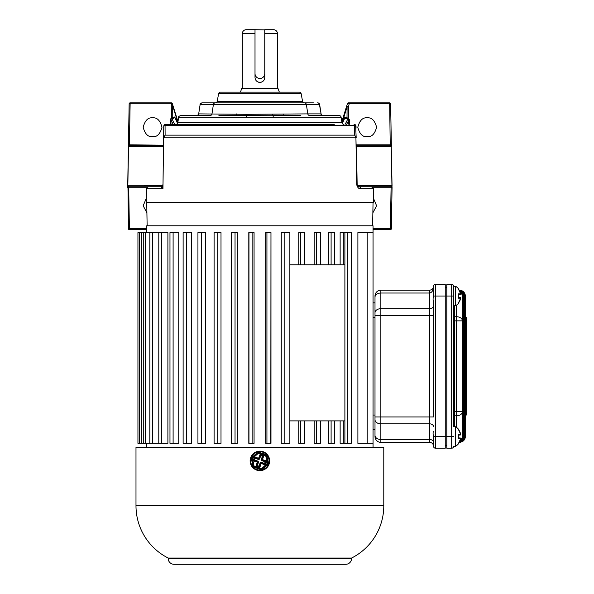 <?xml version="1.0" encoding="UTF-8"?>
<svg xmlns="http://www.w3.org/2000/svg" width="594" height="594" viewBox="0 0 594 594"><rect width="100%" height="100%" fill="white"/><g stroke="black" fill="none" stroke-linecap="round" stroke-linejoin="round"><path stroke-width="0.89" d="M146.31 198.285L143.176 205.776L146.904 212.815M152.576 117.842C148.129 117.308 144.995 120.448 143.169 127.25C144.995 134.058 148.129 137.192 152.576 136.657C157.024 137.192 160.157 134.058 161.984 127.25C160.157 120.448 157.024 117.308 152.576 117.842M367.196 117.842C362.748 117.308 359.615 120.448 357.788 127.25C359.615 134.058 362.748 137.192 367.196 136.657C371.644 137.192 374.777 134.058 376.603 127.25C374.777 120.448 371.644 117.308 367.196 117.842M177.755 122.943L174.97 117.597L173.092 118.451L171.451 118.384L170.998 119.788L170.144 119.788L171.384 117.827L171.287 103.824L130.123 103.824L129.403 144.832L163.357 145.196A0.973 0.549 23.2 0 0 163.402 145.567L162.303 146.748L128.519 146.629L127.836 185.788A0.973 0.846 77.5 0 0 128.69 186.768L127.71 187.57L127.703 186.746L129.143 103.824L127.717 185.803A0.973 0.958 1 0 0 128.69 186.783L128.69 187.719L127.688 187.392M348.819 124.332L348.314 118.741L346.666 118.8L344.787 118.02A0.973 0.668 112.5 0 0 345.121 117.374L348.381 118.154L349.628 120.07L349.673 124.332M346.309 117.872A0.973 0.668 112.5 0 1 345.975 118.51L344.565 118.54L344.557 117.954L344 119.008A0.973 0.587 -156.8 0 1 344.023 118.815L344.186 118.444M301.158 93.733L218.614 93.733A1.953 1.953 0 0 1 220.537 92.137L299.235 92.137A1.953 1.953 0 0 1 301.158 93.733L302.554 101.27A1.953 1.953 0 0 0 304.47 102.866L313.432 102.866M200.126 104.522L198.678 113.892L200.126 104.522C199.703 104.173 200.349 103.623 202.049 102.866L215.295 102.866A1.953 1.953 0 0 0 217.218 101.27L302.554 101.27M317.723 102.866A1.953 1.953 0 0 1 319.646 104.522L321.094 113.892A1.953 1.953 0 0 0 323.017 115.548M198.678 113.892C199.131 114.204 198.493 114.753 196.755 115.548L196.993 115.548A1.953 1.923 -90 0 0 198.893 113.892L247.045 114.308L307.803 113.892A1.953 1.923 -90 0 0 309.704 115.548L339.181 115.548A1.953 1.953 0 0 1 341.112 117.204L341.951 122.676A1.953 1.953 0 0 0 343.881 124.332M165.058 125.468L165.11 135.128L163.84 138.112L165.11 135.128L354.663 135.128L356.17 137.578A1.953 0.423 171 0 1 355.91 137.815L354.663 135.128L354.715 125.468L165.058 125.468L163.766 126.188A1.953 1.953 -90 0 1 165.711 124.332L165.058 125.468L165.711 124.332L175.891 124.332A1.953 1.953 0 0 0 177.821 122.676L341.951 122.676M218.614 93.733L217.218 101.27M283.041 113.892A1.953 0.928 -90 0 0 283.962 115.548L273.092 115.756L273.27 117.204L178.66 117.204L177.821 122.676M164.152 125.609L163.758 126.247L162.956 188.677L146.473 188.677L146.235 202.368L373.537 202.368L373.299 188.677L360.721 188.677C358.984 189.055 357.662 187.778 356.749 184.845L355.932 138.112L357.031 184.845C357.633 186.449 358.286 187.088 358.984 186.761L371.347 186.761C373.136 187.578 373.782 188.216 373.299 188.677M319.646 104.522L306.378 104.522A1.953 1.923 90 0 0 304.477 102.866L206.341 102.866M171.369 102.866A0.973 0.973 0 0 1 172.305 103.549L177.97 121.703L172.921 105.539L171.287 103.824L171.287 102.866L171.451 103.824L172.305 103.549L172.921 105.539M348.403 102.866L389.649 102.866A0.973 0.973 0 0 1 390.629 103.824L391.364 146.28L390.629 103.824L347.475 103.549A0.973 0.973 0 0 1 348.403 102.866L349.421 102.866L348.463 106.883L347.089 106.883L342.07 122.951M373.047 228.727L391.342 228.727L392.077 186.731A0.973 0.497 -1 0 1 391.097 187.244L390.949 186.761L358.984 186.761A1.953 1.737 90 0 1 360.721 188.677M391.364 146.035L356.578 145.79A0.973 0.832 -90 0 0 356.615 145.79L390.028 145.79L390.028 144.832L391.349 145.151M128.43 144.832L129.403 144.832L129.373 145.73A0.973 0.817 124.1 0 0 128.519 146.629L128.401 146.629A0.973 0.913 1 0 1 129.373 145.73L163.031 145.79A0.973 0.854 90 0 0 162.303 146.748M163.558 138.112L162.956 188.677L160.788 186.761L128.69 186.768A0.973 0.965 1 0 1 127.717 185.788L162.489 185.774M178.66 117.204C178.245 116.855 178.883 116.305 180.591 115.548L210.068 115.548A1.953 1.923 -90 0 0 211.969 113.892L213.394 104.522L200.319 104.522A1.953 1.923 -90 0 1 202.227 102.866M163.729 128.178L163.758 126.247A1.953 1.953 0 0 1 165.711 124.332L334.303 124.332M356.044 128.178L356.014 126.247A1.953 1.953 179 0 0 354.061 124.332L356.006 126.188L354.715 125.468M355.643 125.624L356.17 137.578M272.728 114.308A1.953 0.527 -93.3 0 0 273.092 115.756L235.811 115.548A1.953 0.928 -90 0 0 236.731 113.892M247.045 114.308A1.953 0.527 -86.7 0 1 246.681 115.756L246.51 117.204M355.91 137.815L163.862 137.815A1.953 0.423 9 0 1 163.602 137.578L165.11 135.128M354.663 135.135L355.776 137.066M356.006 126.188A1.953 1.953 -90 0 0 354.061 124.332M357.187 186.093L357.737 185.774A0.973 0.854 90 0 1 357.647 186.234M391.253 146.748L392.055 185.788A0.973 0.965 179 0 1 391.082 186.768A0.973 0.846 102.5 0 0 391.936 185.788L391.253 146.748L356.489 146.748L357.165 185.521M391.342 228.727A0.973 0.973 0 0 1 390.369 229.685L373.047 229.685M372.869 212.815L376.596 205.776L373.47 198.285M146.725 229.685L129.41 229.685A0.973 0.973 0 0 1 128.43 228.727L127.985 187.548A0.973 0.691 -90 0 1 128 187.711M130.123 102.866L130.123 103.824L129.143 103.824A0.973 0.973 0 0 1 130.123 102.866L171.287 102.866M341.802 121.703L347.475 103.549M343.696 119.736L344.602 117.36A0.973 0.661 -110.7 0 1 344.557 117.954M177.569 123.366A57.499 27.747 91.1 0 1 174.97 117.597A0.973 0.661 65.4 0 1 174.651 116.981L176.084 119.416M146.748 187.719L128.69 187.719L129.41 228.727L128.43 228.727M392.077 186.798A0.973 0.483 -179 0 1 391.097 187.258L391.082 187.719L373.025 187.719M392.055 187.719L391.082 187.719L390.369 229.685M171.451 118.384L171.384 117.827L174.651 116.981M173.092 118.451A0.973 0.661 66.4 0 1 172.765 117.827L172.683 105.814L177.858 122.409M174.703 124.332A57.499 27.747 -88.9 0 1 171.948 118.51L172 117.887M346.666 124.332A62.073 29.952 -91.1 0 0 348.775 120.07L349.628 120.07M348.314 118.741L348.463 106.883L346.599 106.341A1.953 0.52 17.3 0 0 347.089 106.883L347.007 118.154A0.973 0.668 112.2 0 1 346.666 118.8M345.092 124.332A61.1 29.485 88.9 0 0 347.817 118.852L347.772 118.206M358.984 186.761A1.953 1.953 0 0 1 357.202 185.61M129.744 145.79A0.973 0.854 90 0 0 128.891 146.748M163.157 145.79L162.994 145.827A0.973 0.772 47.4 0 0 162.801 146.532M128.824 186.761A0.973 0.854 -90 0 1 127.97 185.774M357.737 185.774L391.802 185.774A0.973 0.854 90 0 1 390.949 186.761M356.69 145.812A0.973 0.817 -68.9 0 1 356.534 145.775L356.37 146.748M390.236 145.805L389.649 102.866M356.645 146.183A0.973 0.817 -1 0 1 356.348 145.612L356.534 145.775A0.973 0.817 -68.9 0 1 356.355 145.671M162.741 184.845A1.953 1.953 0 0 1 160.788 186.761M162.704 186.694A1.953 1.5 1 0 1 162.192 187.689M147.134 225.787L146.725 202.368M372.638 225.787L373.047 202.368M240.422 92.137L241.847 88.231L277.925 88.231L279.351 92.137M277.45 88.231L277.45 33.606L264.761 33.606L264.761 77.502C264.478 80.465 262.852 82.091 259.89 82.38C256.92 82.091 255.294 80.465 255.012 77.502L255.012 33.606L242.33 33.606L242.33 88.231M277.45 33.606A3.906 3.906 0 0 0 273.544 29.7L264.761 29.7L273.544 29.7M242.33 33.606A3.906 3.906 0 0 1 246.228 29.7L255.012 29.7L255.012 33.606M259.89 82.38A4.878 4.878 0 0 0 264.761 77.502M258.019 82.009A4.878 4.878 0 0 0 258.932 82.284M264.761 29.878L255.012 29.7L255.012 73.597A4.878 4.878 0 0 0 259.89 78.475A4.878 4.878 0 0 0 264.761 73.597L264.761 29.7M221.005 232.61L221.005 443.332L214.1 443.332L214.1 232.61L221.005 232.61M205.598 232.61L205.598 443.332L197.936 443.332L197.936 232.61L205.598 232.61M191.409 232.61L191.409 443.332L183.123 443.332L183.123 232.61L191.409 232.61M178.749 232.61L178.749 443.332L169.973 443.332L169.973 232.61L178.749 232.61M167.894 232.61L167.894 443.332L137.942 443.332L137.942 232.61L167.894 232.61M343.302 264.805L343.302 232.61L340.139 232.61L340.139 264.805M340.139 420.894L340.139 443.332L343.302 443.332L343.302 420.894M331.103 264.805L331.103 232.61L328.363 232.61L328.363 264.805M328.363 420.894L328.363 443.332L331.103 443.332L331.103 420.894M316.461 264.805L316.461 232.61L314.174 232.61L314.174 264.805M314.174 420.894L314.174 443.332L316.461 443.332L316.461 420.894M300.557 264.805L300.557 232.61L298.767 232.61L298.767 264.805M298.767 420.894L298.767 443.332L300.557 443.332L300.557 420.894M284.162 232.61L281.252 232.61L281.252 443.332L284.162 443.332L284.162 232.61L289.865 232.61L289.865 443.332L284.162 443.332M270.805 232.61L265.711 232.61L265.711 443.332L270.968 443.332L270.968 232.61L270.805 443.332M252.844 232.61L248.804 232.61L248.804 443.332L254.061 443.332L254.061 232.61L252.844 232.61L252.844 443.332M237.281 232.61L237.281 443.332L231.237 443.332L231.237 232.61L237.281 232.61M146.725 232.61L146.725 225.787L373.047 225.787L373.047 447.237M146.725 443.332L146.725 447.237M367.196 232.61L357.892 232.61L357.892 443.332L367.196 443.332L367.196 232.61L373.047 232.61M304.744 420.894L304.744 443.332L300.557 443.332M300.557 232.61L304.744 232.61L304.744 264.805M320.359 420.894L320.359 443.332L316.461 443.332M316.461 232.61L320.359 232.61L320.359 264.805M334.622 420.894L334.622 443.332L331.103 443.332M331.103 232.61L334.622 232.61L334.622 264.805M343.302 232.61L344.891 232.61L344.891 443.332L343.302 443.332M344.891 232.61L347.26 232.61L347.26 443.332L344.891 443.332M347.26 232.61L351.24 232.61L351.24 443.332L347.26 443.332M373.047 443.332L367.196 443.332M168.184 558.449A5.851 5.851 0 0 0 174.042 564.3L345.738 564.3A5.851 5.851 0 0 0 351.589 558.449L351.589 558.041L168.184 558.041L168.184 558.449L351.589 558.449M135.989 505.769L383.783 505.769L383.783 447.237L135.989 447.237L135.989 505.769A58.531 58.531 0 0 0 168.184 558.041M383.783 505.769A58.531 58.531 0 0 1 351.589 558.041M194.624 564.3L190.236 564.3M256.742 470.129A9.756 9.756 0 0 1 250.653 457.744A9.756 9.756 0 0 1 263.031 451.655A9.756 9.756 0 0 1 269.119 464.04A9.756 9.756 0 0 1 256.742 470.129M261.204 469.067L267.241 463.394L267.627 463.84L261.776 468.956A0.587 0.587 0 0 1 261.204 469.067L253.853 466.557L261.204 469.067L261.018 469.616A1.173 1.173 0 0 0 262.162 469.394L268.013 464.278A1.173 1.173 0 0 0 268.384 463.171L266.884 455.553A1.173 1.173 0 0 0 266.112 454.67L258.754 452.168A1.173 1.173 0 0 0 257.61 452.39L258.383 453.274L252.532 458.39L254.039 466.008L261.397 468.51L262.162 469.394M268.384 463.171L267.241 463.394L265.733 455.776L266.305 455.665L267.812 463.283A0.587 0.587 0 0 1 267.627 463.84L268.013 464.278M257.61 452.39L251.759 457.506A1.173 1.173 0 0 0 251.388 458.613L251.96 458.501L253.467 466.119L251.96 458.501A0.587 0.587 0 0 1 252.146 457.944L257.996 452.828A0.587 0.587 0 0 1 258.568 452.717L265.919 455.219A0.587 0.587 0 0 1 266.305 455.665L266.884 455.553M254.239 461.13A1.173 1.173 0 0 1 253.512 459.645L254.076 457.981L254.626 458.174L254.061 459.838L257.662 461.063A1.173 1.173 0 0 1 258.397 462.548L257.358 465.592L259.021 466.164L260.061 463.112L260.61 463.305A0.587 0.587 0 0 1 261.353 462.941L264.404 463.973L261.353 462.941A0.587 0.587 0 0 0 260.61 463.305L261.167 463.491L260.127 466.542A1.173 1.173 0 0 1 258.642 467.27L256.979 466.706A1.173 1.173 0 0 1 256.252 465.221L257.284 462.169L254.239 461.13L254.425 460.58L257.477 461.62A0.587 0.587 0 0 1 257.841 462.362L256.801 465.406L256.252 465.221M254.076 457.981A1.173 1.173 0 0 1 255.561 457.254L258.605 458.293L259.645 455.242L260.202 455.435L259.162 458.479A0.587 0.587 0 0 1 258.42 458.843L258.234 459.4L254.626 458.174A0.587 0.587 0 0 1 255.375 457.811L258.42 458.843L255.375 457.811L254.425 460.58A0.587 0.587 0 0 1 254.061 459.838L253.512 459.645M260.061 463.112A1.173 1.173 0 0 1 261.546 462.384L265.147 463.61L265.711 461.946A0.587 0.587 0 0 0 265.347 461.204L262.296 460.164A0.587 0.587 0 0 1 261.932 459.422L262.971 456.378A0.587 0.587 0 0 0 262.607 455.635L260.944 455.071L259.719 458.672A1.173 1.173 0 0 1 258.234 459.4M260.127 466.542L259.571 466.349A0.587 0.587 0 0 1 258.828 466.713L257.165 466.149L258.828 466.713L259.021 466.164L259.571 466.349L260.61 463.305M258.397 462.548L257.841 462.362A0.587 0.587 0 0 0 257.477 461.62L257.662 461.063M257.165 466.149A0.587 0.587 0 0 1 256.801 465.406L257.358 465.592L256.979 466.706M259.162 458.479L258.605 458.293L258.42 458.843A0.587 0.587 0 0 0 259.162 458.479L259.719 458.672M261.13 454.514L262.793 455.078A1.173 1.173 0 0 1 263.528 456.563L262.489 459.615L261.375 459.236L262.414 456.192L260.202 455.435A0.587 0.587 0 0 1 260.944 455.071L261.13 454.514A1.173 1.173 0 0 0 259.645 455.242M265.696 463.803L265.147 463.61A0.587 0.587 0 0 1 264.404 463.973L264.211 464.53A1.173 1.173 0 0 0 265.696 463.803L266.268 462.139A1.173 1.173 0 0 0 265.533 460.654L262.489 459.615L262.11 460.721A1.173 1.173 0 0 1 261.375 459.236M262.607 455.635A0.587 0.587 0 0 1 262.971 456.378L262.414 456.192L262.793 455.078M264.404 463.973L265.347 461.204A0.587 0.587 0 0 1 265.711 461.946L266.268 462.139M253.853 466.557A0.587 0.587 0 0 1 253.467 466.119L254.039 466.008L253.853 466.557A0.587 0.587 0 0 1 253.467 466.119L252.896 466.231A1.173 1.173 0 0 0 253.66 467.114L253.853 466.557M251.96 458.501L252.532 458.39L252.146 457.944A0.587 0.587 0 0 0 251.96 458.501M373.047 302.851L375 302.851L375 317.486L373.047 317.486L373.047 415.043L375 415.043M375 429.677L373.047 429.677L375 429.677L375 435.357L375 296.027A5.851 5.851 0 0 1 380.858 290.169L429.633 290.169C431.986 289.924 433.286 288.625 433.531 286.271L433.531 290.266M459.474 290.548L459.481 290.169L462.407 290.956A5.851 5.851 0 0 1 465.34 296.027L465.34 436.501A5.851 5.851 0 0 1 462.407 441.572L459.481 442.359A3.906 3.906 0 0 0 463.387 438.454A3.906 3.906 0 0 1 459.481 442.359L462.429 441.565L464.36 438.194A3.906 3.906 0 0 1 462.429 441.565L463.261 440.941M462.154 291.231L462.429 290.963A3.906 3.906 0 0 1 464.36 294.334L464.36 438.194A3.906 3.906 0 0 1 462.429 441.565L462.414 441.572M459.533 441.877L459.585 441.966A3.512 3.512 0 0 0 462.993 438.454L462.993 294.075L463.387 294.075A3.906 3.906 0 0 0 459.481 290.169L459.489 290.169A3.906 3.906 0 0 1 463.387 294.075L463.387 438.454L463.773 438.454A4.292 4.292 0 0 1 463.52 439.916L464.753 437.949A5.465 5.465 0 0 0 464.946 436.501L464.946 296.027A5.465 5.465 0 0 0 464.753 294.579L464.753 437.949L464.36 437.949M460.476 439.575A5.851 4.136 0 0 0 462.407 436.501A5.851 5.851 0 0 1 459.786 441.387A5.851 5.851 0 0 0 462.407 436.501L462.407 320.864L462.407 436.501L462.8 436.501A6.244 6.244 0 0 1 459.585 441.966L459.481 442.359L460.922 442.084L462.132 441.327M460.476 292.953A5.851 4.136 0 0 1 462.407 296.027L462.407 320.864A5.851 4.136 0 0 0 456.556 316.728L456.556 305.123M458.323 434.34L458.323 438.662L458.323 434.34L458.174 435.551L458.323 434.34L460.684 434.34A11.167 11.167 0 0 0 458.323 429.365L458.323 429.046A11.375 11.375 0 0 0 455.724 426.834A0.587 0.587 0 0 0 455.42 426.744L453.63 426.744L453.63 316.038A0.973 0.691 0 0 0 454.603 316.728L456.556 316.728L456.556 320.864L454.603 320.864L454.603 411.664L456.556 411.664L456.556 320.864L462.407 320.864M458.323 293.867L458.323 298.181L458.323 293.867L458.174 295.07L458.323 293.867L460.684 293.867A11.167 11.167 0 0 0 458.323 288.892L458.323 288.573A11.375 11.375 0 0 0 455.724 286.36A0.587 0.587 0 0 0 455.42 286.271L453.63 286.271L453.63 426.744M455.724 426.834L455.724 446.168A0.587 0.587 0 0 1 455.42 446.257L453.63 446.257A1.953 1.953 0 0 1 451.678 448.21L446.799 448.21L446.799 436.501L451.678 436.501L451.678 296.027L446.799 296.027L446.799 436.501L445.24 436.501L445.24 448.21L435.484 448.21A1.953 1.953 0 0 1 433.531 446.257L433.531 437.191C432.944 433.872 432.937 432.024 433.501 431.623L433.531 431.675M446.799 284.318L451.678 284.318L446.799 284.318L446.799 296.027L445.24 296.027L445.24 436.501L435.484 436.501L435.484 448.21A1.953 1.953 0 0 1 433.531 446.257A3.906 3.906 0 0 0 429.633 442.359L380.858 442.359L429.633 442.359L429.633 423.849L380.858 423.849L380.858 439.501L429.633 439.501A3.906 2.762 0 0 1 433.531 442.255M465.34 317.486L466.312 317.486L466.312 415.043L465.34 415.043M455.724 286.36L455.724 305.695A0.587 0.587 0 0 1 455.42 305.776L453.63 305.776L453.63 286.271A1.953 1.953 0 0 0 451.678 284.318L451.678 296.027L453.63 296.027M456.556 427.405L456.556 415.8A5.851 4.136 -0 0 0 462.407 411.664L456.556 411.664L456.556 415.8L454.603 415.8L454.603 426.744M459.786 291.142A5.851 5.851 0 0 1 462.407 296.027L462.8 296.027L462.8 436.501M464.946 296.027L465.34 296.027A5.851 5.851 0 0 0 462.407 290.956L462.429 290.963A3.906 3.906 0 0 1 464.36 294.334L462.429 290.963L463.52 292.612L463.149 292.745A3.906 3.906 0 0 1 463.387 294.075A3.906 3.906 0 0 0 463.149 292.745L462.748 291.936M462.169 441.29L462.741 440.6M459.481 290.533L459.585 290.563A6.244 6.244 0 0 1 462.8 296.027M459.533 290.652L459.585 290.563A3.512 3.512 0 0 1 462.993 294.075M463.149 439.783L463.52 439.916A3.512 3.512 0 0 0 463.973 438.194L463.973 294.334A3.512 3.512 0 0 0 463.52 292.612A4.292 4.292 0 0 1 463.773 294.075L463.773 438.454M433.531 300.854L433.531 315.577L433.501 300.906C432.937 300.505 432.944 298.648 433.531 295.337M375 436.501L375 435.357A5.851 4.136 0 0 0 380.858 439.501L380.858 442.359A5.851 5.851 0 0 1 375 436.501A5.851 5.851 0 0 0 380.858 442.359A5.851 5.851 0 0 1 375 436.501M433.531 441.379L433.531 446.257A3.906 3.906 0 0 0 429.633 442.359A3.906 3.906 0 0 1 433.531 446.257A1.953 1.953 0 0 0 435.484 448.21M445.24 284.318L435.484 284.318L445.24 284.318L445.24 296.027L433.531 296.027L433.531 286.271A3.906 3.906 0 0 1 433.531 286.353M429.714 290.169A3.906 3.906 0 0 1 429.633 290.169L429.633 293.028L380.858 293.028L380.858 308.68L429.633 308.68L429.633 293.028C431.986 292.597 433.286 290.347 433.531 286.271L433.234 287.763M433.531 305.917A3.906 2.762 0 0 1 429.633 308.68L429.633 315.577L433.531 315.577L433.531 416.951L429.633 416.951L429.633 315.577L380.858 315.577L380.858 416.951L429.633 416.951L429.633 423.849A3.906 2.762 0 0 1 433.531 426.611M435.484 284.318A1.953 1.953 0 0 0 433.531 286.271A1.953 1.953 0 0 1 435.484 284.318L435.484 436.501L433.531 436.501M446.799 445.285L445.24 445.285M446.799 287.244L445.24 287.244L446.799 287.244M458.457 443.488A0.587 0.587 0 0 1 458.323 443.956L458.323 443.636A11.167 11.167 0 0 0 460.684 438.662A0.587 0.572 -90 0 0 460.12 437.964L458.464 437.926L460.12 437.964A0.587 0.587 0 0 1 460.699 438.662L458.323 438.662L458.174 437.451L458.323 438.662M460.12 435.038A0.587 0.572 -90 0 0 460.684 434.34L460.699 434.34A0.587 0.587 0 0 1 460.12 435.038L458.509 435.038M458.434 429.492L460.699 434.34L458.442 429.492L458.174 430.011M458.464 297.49L460.12 297.49A0.587 0.587 0 0 1 460.699 298.188L458.323 298.181L458.174 296.978L458.323 298.181M458.323 288.892L460.699 293.859A0.587 0.587 0 0 1 460.12 294.565A0.587 0.572 -90 0 0 460.684 293.867L460.699 293.859A0.587 0.587 0 0 1 460.12 294.565L458.464 294.565M460.12 297.49A0.587 0.587 0 0 1 460.699 298.188L460.684 298.181A0.587 0.572 -90 0 0 460.12 297.49L458.464 297.446M458.457 303.007A0.587 0.587 0 0 1 458.323 303.482L458.323 303.163A11.167 11.167 0 0 0 460.684 298.181L458.39 303.096M458.323 303.163L460.699 298.188M458.323 443.956A11.375 11.375 0 0 1 455.724 446.168A0.587 0.587 0 0 1 455.42 446.257L455.42 426.744M344.891 264.805L289.865 264.805M344.891 420.894L289.865 420.894M344.602 117.36L345.121 117.374M215.295 102.866A1.953 1.923 90 0 0 213.394 104.522L306.378 104.522L307.803 113.892L320.879 113.892A1.953 1.923 -90 0 0 322.78 115.548M317.545 102.866A1.953 1.923 90 0 1 319.453 104.522L321.094 113.892M341.112 117.204L273.27 117.204M163.721 144.832L163.773 141.892M356.333 144.832L390.028 144.832M129.41 229.685L129.41 228.727L146.725 228.727M170.099 124.332L170.144 119.788M173.144 124.332A58.472 28.215 91.1 0 1 170.998 119.788L170.953 124.332M342.04 123.01L344.023 118.815A0.973 0.587 -156.8 0 1 344.565 118.54A61.1 29.485 -91.1 0 1 342.226 123.403M300.861 115.548L272.995 115.548M246.785 115.548L218.911 115.548M235.038 232.61L235.038 443.332M248.968 232.61L248.968 443.332M266.929 232.61L266.929 443.332M141.335 232.61L141.335 443.332M145.612 232.61L145.612 443.332M152.45 232.61L152.45 443.332M161.679 232.61L161.679 443.332M173.106 232.61L173.106 443.332M186.471 232.61L186.471 443.332M201.477 232.61L201.477 443.332M217.783 232.61L217.783 443.332M262.845 452.212A9.17 9.17 0 0 0 251.21 457.937A9.17 9.17 0 0 0 256.927 469.572A9.17 9.17 0 0 0 268.57 463.847A9.17 9.17 0 0 0 262.845 452.212M261.018 469.616L253.66 467.114M252.896 466.231L251.388 458.613M266.112 454.67L265.733 455.776L258.383 453.274L258.754 452.168M264.211 464.53L261.167 463.491L261.546 462.384M265.711 461.946L262.11 460.721M257.841 462.362L257.284 462.169L257.477 461.62M258.828 466.713L258.642 467.27M255.561 457.254L255.375 457.811M263.528 456.563L262.971 456.378M265.347 461.204L265.533 460.654M251.759 457.506L252.146 457.944M453.63 446.257A1.953 1.953 0 0 1 451.678 448.21L451.678 436.501L453.63 436.501M454.603 305.776L454.603 320.864L453.63 320.864M453.63 411.664L454.603 411.664L454.603 415.8A0.973 0.691 -0 0 0 453.63 416.491M453.63 286.271A1.953 1.953 0 0 0 451.678 284.318M464.946 436.501L465.34 436.501A5.851 5.851 0 0 1 462.407 441.572M462.993 438.454L463.387 438.454M463.973 438.194L464.716 438.179M463.973 294.334L464.36 294.334M463.387 294.075L463.773 294.075M375 416.951L380.858 416.951L380.858 423.849A5.851 4.136 0 0 1 375 419.713M375 312.815A5.851 4.136 0 0 1 380.858 308.68L380.858 315.577L375 315.577M375 296.027A5.851 5.851 0 0 1 380.858 290.169L380.858 293.028A5.851 4.136 180 0 0 375 297.171M458.434 443.51L460.684 438.662L458.39 443.577M455.42 305.776L455.42 286.271M146.473 188.677C145.99 188.216 146.636 187.578 148.426 186.761M162.986 145.834L163.357 145.196M231.237 232.61L231.237 443.332M139.286 232.61L139.286 443.332M143.273 232.61L143.273 443.332M149.829 232.61L149.829 443.332M158.791 232.61L158.791 443.332M463.832 440.154L463.142 441.03M458.457 429.521L458.323 429.046M455.724 305.695A11.375 11.375 0 0 0 458.323 303.482M458.464 289.107L460.699 293.859"/></g></svg>
